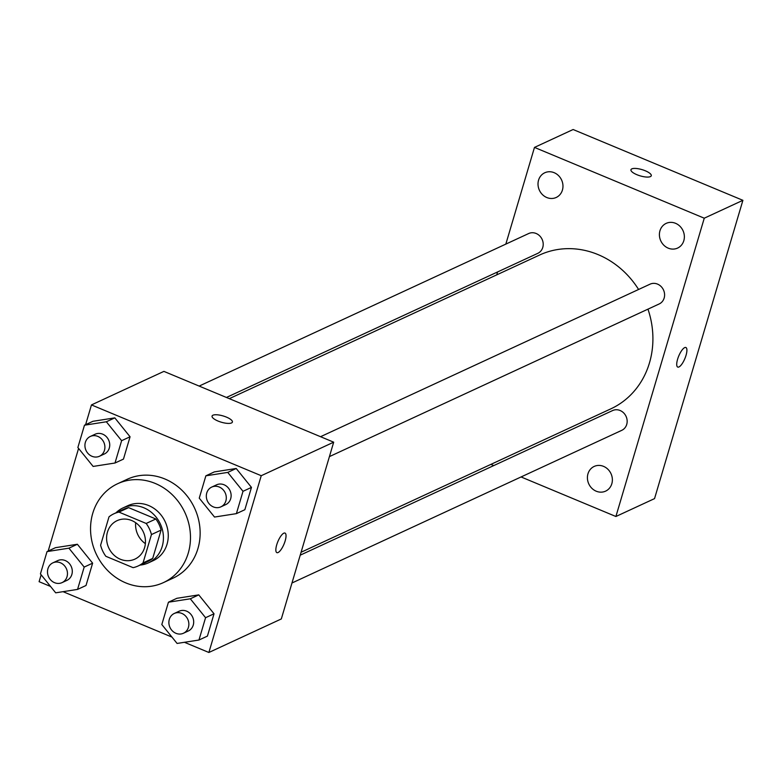 <?xml version="1.0" encoding="UTF-8"?>
<svg xmlns="http://www.w3.org/2000/svg" width="782" height="782" viewBox="0 0 782 782"><rect width="100%" height="100%" fill="white"/><g stroke="black" fill="none" stroke-linecap="round" stroke-linejoin="round"><path stroke-width="1.17" d="M145.354 543.637A21.192 19.032 65.2 0 1 135.667 522.699M131.747 520.548A21.192 19.032 65.2 0 1 145.384 539.746A21.192 19.032 65.2 0 1 134.924 559.11A21.192 19.032 65.2 0 1 108.747 547.879A21.192 19.032 65.2 0 1 117.124 520.646A21.192 19.032 65.2 0 1 131.747 520.548M109.001 516.853L100.604 545.201A28.768 25.845 65.2 0 0 105.863 556.295L133.087 567.654A28.768 25.845 65.2 0 0 138.111 565.992A28.768 25.845 65.2 0 0 143.047 562.903L151.444 534.556A28.768 25.845 65.2 0 0 146.175 523.461L118.952 512.102A28.768 25.845 65.2 0 0 113.937 513.764A28.768 25.845 65.2 0 0 109.001 516.853M143.047 562.903L152.705 558.426L161.102 530.088L151.444 534.556M146.175 523.461L155.833 518.984L128.619 507.635L118.952 512.102M155.833 518.984A28.768 25.845 65.2 0 1 161.102 530.088M152.705 558.426A28.768 25.845 65.2 0 1 147.769 561.515L138.111 565.992M113.937 513.764L123.595 509.297A28.768 25.845 65.2 0 1 128.619 507.635M140.095 565.073A30.273 27.194 -114.8 0 0 148.394 562.884A30.273 27.194 -114.8 0 0 162.206 546.471A30.273 27.194 -114.8 0 0 153.507 514.233A30.273 27.194 -114.8 0 0 122.96 507.938A30.273 27.194 -114.8 0 0 115.922 512.855M122.96 507.938L127.798 505.7A30.273 27.194 65.2 0 1 148.697 505.553A30.273 27.194 65.2 0 1 167.035 544.233A30.273 27.194 65.2 0 1 153.233 560.645L148.394 562.884M155.237 483.452A54.496 48.943 65.2 0 1 190.29 532.816A54.496 48.943 65.2 0 1 163.399 582.619A54.496 48.943 65.2 0 1 96.088 553.734A54.496 48.943 65.2 0 1 117.623 483.726A54.496 48.943 65.2 0 1 155.237 483.452M117.623 483.726L127.28 479.249A54.496 48.943 65.2 0 1 164.894 478.985A54.496 48.943 65.2 0 1 199.948 528.349A54.496 48.943 65.2 0 1 173.066 578.152L163.399 582.619M198.96 640.028L207.416 636.108L214.024 613.782L198.765 594.877L176.888 598.298L168.433 602.208L161.815 624.535L177.084 643.439L198.96 640.028L205.568 617.702L190.309 598.797L168.433 602.208M77.565 589.403L86.02 585.493L92.628 563.167L77.369 544.262L55.493 547.674L47.037 551.593L40.429 573.92L55.688 592.824L77.565 589.403L84.182 567.077L68.914 548.172L47.037 551.593M41.143 574.799L39.1 581.681L50.556 586.461M63.049 591.671L171.952 637.086M184.444 642.296L208.882 652.481L261.237 475.71L91.465 404.92L85.609 424.675M78.581 448.409L48.171 551.066M236.399 513.637L244.854 509.717L251.462 487.401L236.203 468.486L214.327 471.908L205.871 475.818L199.254 498.144L214.522 517.049L236.399 513.637L243.007 491.311L227.748 472.406L205.871 475.818M115.003 463.012L123.458 459.102L130.066 436.776L114.807 417.871L92.931 421.293L84.476 425.203L77.868 447.529L93.126 466.434L115.003 463.012L121.621 440.686L106.352 421.781L84.476 425.203M208.882 652.481L281.325 618.943L333.689 442.182L261.237 475.71M283.807 533.187A10.596 3.324 -67.4 0 1 285.019 533.08A10.596 3.324 -67.4 0 1 284.013 544.135A10.596 3.324 -67.4 0 1 276.867 552.639A10.596 3.324 -67.4 0 1 277.248 543.197A10.596 3.324 -67.4 0 1 283.807 533.187M333.689 442.182L163.907 371.382L91.465 404.92M226.457 417.119A10.596 3.255 -163.5 0 1 232.391 422.085A10.596 3.255 -163.5 0 1 221.306 422.202A10.596 3.255 -163.5 0 1 212.078 416.063A10.596 3.255 -163.5 0 1 226.457 417.119M212.078 416.073A10.596 3.255 -163.5 0 1 226.457 417.129A10.596 3.255 -163.5 0 1 232.391 422.094M285.019 533.08A10.596 3.324 -67.4 0 1 284.003 544.135A10.596 3.324 -67.4 0 1 276.857 552.639M229.312 398.654L539.58 255.03A84.769 76.137 65.2 0 1 598.103 254.619A84.769 76.137 65.2 0 1 638.591 289.467M647.965 309.154A84.769 76.137 65.2 0 1 610.801 408.869L301.09 552.248M226.448 397.461L537.791 253.339A10.899 9.785 -114.8 0 0 542.102 239.331A10.899 9.785 -114.8 0 0 528.632 233.554L199.156 386.073M300.22 555.171L612.589 410.57A10.899 9.785 65.2 0 1 620.116 410.511A10.899 9.785 65.2 0 1 627.125 420.384A10.899 9.785 65.2 0 1 621.749 430.344L291.969 583.001M320.552 436.698L650.028 284.179A10.899 9.785 65.2 0 1 657.554 284.12A10.899 9.785 65.2 0 1 664.563 293.993A10.899 9.785 65.2 0 1 659.187 303.954L329.408 456.61M521.066 476.952L615.903 516.501L704.259 218.198L534.477 147.407L505.837 244.111M497.587 271.95L496.726 274.863M490.91 464.371L493.774 465.573M603.567 466.375A13.607 12.229 -114.8 0 0 594.173 466.434A13.607 12.229 -114.8 0 0 588.797 483.921A13.607 12.229 -114.8 0 0 605.61 491.135A13.607 12.229 -114.8 0 0 612.326 478.701A13.607 12.229 -114.8 0 0 603.567 466.375M675.57 223.32A13.607 12.229 -114.8 0 0 666.166 223.378A13.607 12.229 -114.8 0 0 660.79 240.866A13.607 12.229 -114.8 0 0 677.603 248.08A13.607 12.229 -114.8 0 0 684.318 235.646A13.607 12.229 -114.8 0 0 675.57 223.32M554.174 172.695A13.607 12.229 -114.8 0 0 544.78 172.763A13.607 12.229 -114.8 0 0 539.394 190.251A13.607 12.229 -114.8 0 0 556.207 197.465A13.607 12.229 -114.8 0 0 562.923 185.021A13.607 12.229 -114.8 0 0 554.174 172.695M704.259 218.198L742.9 200.319L654.544 498.613L615.903 516.501M742.9 200.319L573.118 129.519L534.477 147.407M645.336 170.789A10.596 3.255 -163.5 0 1 651.269 175.755A10.596 3.255 -163.5 0 1 640.184 175.862A10.596 3.255 -163.5 0 1 630.947 169.733A10.596 3.255 -163.5 0 1 645.336 170.789M686.039 355.331A10.596 3.324 -67.4 0 1 677.74 367.071A10.596 3.324 -67.4 0 1 678.747 356.005A10.596 3.324 -67.4 0 1 685.892 347.511A10.596 3.324 -67.4 0 1 686.039 355.331M685.892 347.511A10.596 3.324 -67.4 0 1 686.029 355.331A10.596 3.324 -67.4 0 1 677.73 367.071M630.947 169.733A10.596 3.255 -163.5 0 1 645.326 170.799A10.596 3.255 -163.5 0 1 651.259 175.755M90.331 436.454L95.16 434.215A10.899 9.785 65.2 0 1 102.686 434.166A10.899 9.785 65.2 0 1 109.695 444.039A10.899 9.785 65.2 0 1 104.319 454L99.49 456.238A10.899 9.785 65.2 0 1 86.03 450.452A10.899 9.785 65.2 0 1 90.331 436.454A10.899 9.785 65.2 0 1 97.858 436.405A10.899 9.785 65.2 0 1 104.866 446.278A10.899 9.785 65.2 0 1 99.49 456.238M123.458 459.102L130.066 436.776L121.621 440.686M130.066 436.776L114.807 417.871L106.352 421.781M114.807 417.871L92.931 421.293M52.893 562.844L57.721 560.606A10.899 9.785 65.2 0 1 65.248 560.557A10.899 9.785 65.2 0 1 72.257 570.43A10.899 9.785 65.2 0 1 66.881 580.391L62.052 582.619A10.899 9.785 65.2 0 1 48.592 576.842A10.899 9.785 65.2 0 1 52.893 562.844A10.899 9.785 65.2 0 1 60.419 562.786A10.899 9.785 65.2 0 1 67.428 572.659A10.899 9.785 65.2 0 1 62.052 582.619M86.02 585.493L92.628 563.167L84.182 567.077M92.628 563.167L77.369 544.262L68.914 548.172M77.369 544.262L55.493 547.674M211.727 487.078L216.555 484.84A10.899 9.785 65.2 0 1 224.082 484.781A10.899 9.785 65.2 0 1 231.091 494.654A10.899 9.785 65.2 0 1 225.715 504.615L220.886 506.853A10.899 9.785 65.2 0 1 207.425 501.076A10.899 9.785 65.2 0 1 211.727 487.078A10.899 9.785 65.2 0 1 219.253 487.02A10.899 9.785 65.2 0 1 226.262 496.893A10.899 9.785 65.2 0 1 220.886 506.853M244.854 509.717L251.462 487.401L243.007 491.311M251.462 487.401L236.203 468.486L227.748 472.406M236.203 468.486L214.327 471.908M174.288 613.459L179.117 611.231A10.899 9.785 65.2 0 1 186.644 611.172A10.899 9.785 65.2 0 1 193.653 621.045A10.899 9.785 65.2 0 1 188.276 631.006L183.447 633.244A10.899 9.785 65.2 0 1 169.987 627.467A10.899 9.785 65.2 0 1 174.288 613.459A10.899 9.785 65.2 0 1 181.815 613.411A10.899 9.785 65.2 0 1 188.824 623.283A10.899 9.785 65.2 0 1 183.447 633.244M207.416 636.108L214.024 613.782L205.568 617.702M214.024 613.782L198.765 594.877L190.309 598.797M198.765 594.877L176.888 598.298"/></g></svg>
